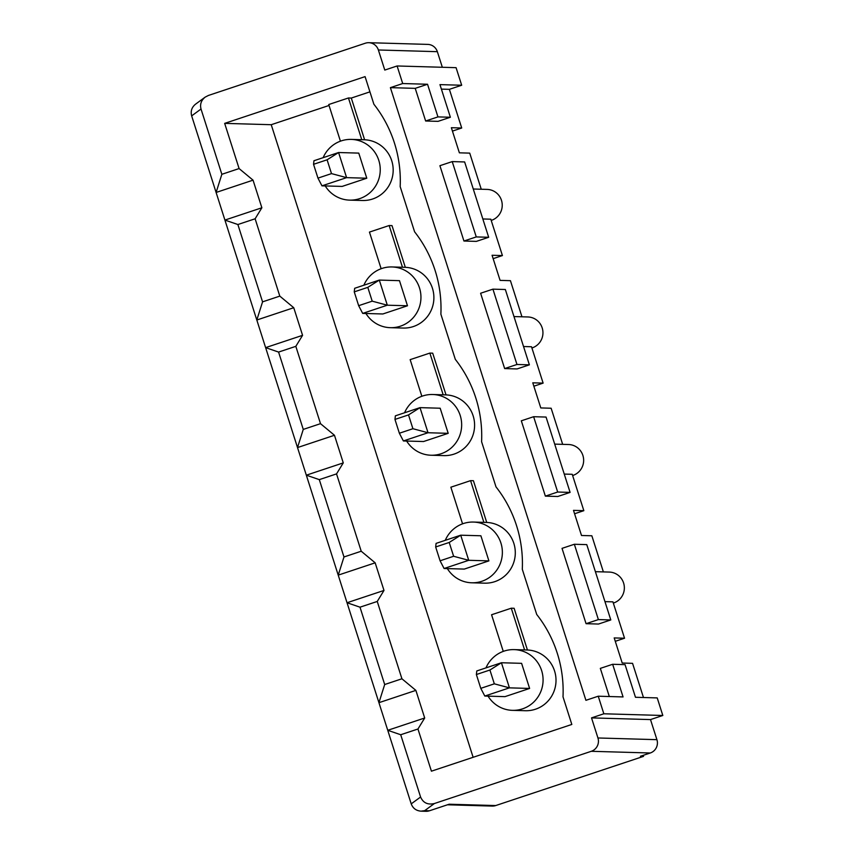 <?xml version="1.0" encoding="UTF-8"?>
<svg xmlns="http://www.w3.org/2000/svg" width="854" height="854" viewBox="0 0 854 854"><rect width="100%" height="100%" fill="white"/><g stroke="black" fill="none" stroke-linecap="round" stroke-linejoin="round"><path stroke-width="1.28" d="M604.963 601.632L612.937 601.856L624.541 638.226L614.197 637.927L622.214 663.035L632.558 663.334L643.468 697.515M574.347 544.265L562.028 548.364L586.068 623.687L598.483 624.05L610.802 619.94L586.762 544.617L574.347 544.265L598.387 619.588L610.802 619.94M603.372 571.902L591.843 535.778L581.499 535.49L573.493 510.372L583.837 510.671L572.233 474.301L564.248 474.077M533.633 416.709L521.324 420.808L545.364 496.131L557.779 496.494L570.098 492.395L546.058 417.062L533.633 416.709L557.673 492.032L570.098 492.395M562.669 444.347L551.14 408.233L540.795 407.934L532.779 382.816L543.123 383.115L531.519 346.756L523.545 346.521M504.65 368.576L517.076 368.939L529.384 364.839L505.344 289.506L492.929 289.154L480.61 293.253L504.65 368.576L516.969 364.477L529.384 364.839M521.965 316.791L510.436 280.678L500.081 280.379L492.075 255.271L502.419 255.559L490.815 219.2L482.83 218.966M452.225 161.598L439.906 165.697L463.946 241.02L476.361 241.383L488.68 237.284L464.64 161.95L452.225 161.598L476.265 236.921L488.68 237.284M481.25 189.236L469.721 153.122L459.377 152.823L451.36 127.716L461.715 128.004L449.375 89.339L441.39 89.115M390.395 87.642L402.704 83.543L397.099 65.971L456.079 67.669L461.683 85.24L439.959 84.621L450.378 117.254L438.059 121.353L425.644 121.001L415.225 88.357L390.395 87.642L585.919 700.312L598.238 696.213L623.068 696.928L612.649 664.284L625.064 664.636L635.483 697.28L657.217 697.91L662.821 715.481L650.502 719.58L591.523 717.883L597.939 737.973L656.918 739.671A10.568 10.365 91.6 0 1 650.268 752.993L640.415 756.27L643.521 756.366L643.201 755.352M609.318 696.533L600.33 668.383L612.649 664.284M329.036 105.469L271.23 124.705L224.666 123.371L365.074 76.625L373.892 104.252A122.368 119.998 -88.4 0 1 400.174 186.61L414.596 231.808A122.368 119.998 -88.4 0 1 440.877 314.165L455.31 359.363A122.368 119.998 -88.4 0 1 481.592 441.721L496.014 486.908A122.368 119.998 -88.4 0 1 522.296 569.276L536.718 614.464A122.368 119.998 -88.4 0 1 563.01 696.821L571.817 724.448L431.419 771.183L417.958 729.006L400.707 734.739L420.584 797.017C423.168 802.888 427.779 805.055 434.398 803.529L591.288 751.296A10.568 10.365 -88.4 0 0 597.939 737.973M598.387 619.588L586.068 623.687M533.857 386.2L543.123 383.115M615.275 641.311L624.541 638.226M656.918 739.671L650.502 719.58M643.521 756.366L495.726 805.557A10.568 10.365 91.6 0 1 492.214 806.08L447.453 804.788M323.143 157.67A30.381 29.783 91.6 0 1 331.971 145.97A30.381 29.783 91.6 0 1 351.336 139.405L361.423 139.693A30.381 29.783 -88.4 0 1 361.765 139.704L348.443 97.975L328.737 104.53L340.426 141.177M348.443 97.975L351.293 98.061L369.931 91.848M591.523 717.883L603.842 713.784L598.238 696.213M378.375 49.98A10.568 10.365 -88.4 0 0 368.821 42.7L427.801 44.397A10.568 10.365 91.6 0 1 437.355 51.678L378.375 49.98L384.78 70.071L397.099 65.971M368.821 42.7A10.568 10.365 -88.4 0 0 365.309 43.223L208.429 95.445L205.163 97.132C201.192 100.366 199.815 104.327 201.021 109.024L221.848 174.301L216.105 192.46L191.659 115.877C190.442 111.191 191.744 107.284 195.555 104.167L205.163 97.132M224.666 123.371L239.099 168.569L221.848 174.301M417.958 729.006L424.694 718L415.877 690.384L401.924 678.781L384.684 684.524L378.93 702.682L347.034 602.743L216.105 192.46L253.051 180.162L239.099 168.569M271.23 124.705L473.127 757.306M401.924 678.781L377.244 601.451L383.99 590.445L375.173 562.829L361.221 551.225L336.54 473.895L343.276 462.889L334.469 435.273L320.506 423.669L295.826 346.34L302.572 335.334L293.755 307.718L279.802 296.114L255.122 218.784L261.868 207.778L253.051 180.162M445.265 540.336A30.381 29.783 91.6 0 1 454.093 528.637A30.381 29.783 91.6 0 1 473.458 522.061A30.381 29.783 91.6 0 1 502.067 548.076A30.381 29.783 91.6 0 1 481.795 581.307A30.381 29.783 91.6 0 1 471.707 582.791L484.645 583.165A30.381 29.783 -88.4 0 0 515.282 553.83A30.381 29.783 -88.4 0 0 486.727 522.445L473.415 480.717L470.565 480.642L450.859 487.196L462.558 523.833M363.857 285.225A30.381 29.783 91.6 0 1 372.675 273.526A30.381 29.783 91.6 0 1 392.039 266.95A30.381 29.783 91.6 0 1 420.648 292.965A30.381 29.783 91.6 0 1 400.387 326.196A30.381 29.783 91.6 0 1 390.289 327.68L403.227 328.053A30.381 29.783 -88.4 0 0 433.875 298.719A30.381 29.783 -88.4 0 0 405.319 267.334L391.997 225.616L389.157 225.531L369.451 232.085L381.14 268.732M351.336 139.405A30.381 29.783 91.6 0 1 379.945 165.409A30.381 29.783 91.6 0 1 359.673 198.64A30.381 29.783 91.6 0 1 349.585 200.124L362.523 200.498A30.381 29.783 -88.4 0 0 393.16 171.163A30.381 29.783 -88.4 0 0 364.605 139.778L351.293 98.061M404.561 412.781A30.381 29.783 91.6 0 1 413.379 401.081A30.381 29.783 91.6 0 1 432.743 394.505A30.381 29.783 91.6 0 1 461.363 420.52A30.381 29.783 91.6 0 1 441.091 453.752A30.381 29.783 91.6 0 1 431.003 455.235L443.941 455.609A30.381 29.783 -88.4 0 0 474.578 426.274A30.381 29.783 -88.4 0 0 446.023 394.89L432.7 353.172L429.861 353.086L410.155 359.641L421.844 396.277M485.979 667.892A30.381 29.783 91.6 0 1 494.797 656.192A30.381 29.783 91.6 0 1 514.161 649.616A30.381 29.783 91.6 0 1 542.781 675.631A30.381 29.783 91.6 0 1 522.509 708.863A30.381 29.783 91.6 0 1 512.421 710.347L525.349 710.72A30.381 29.783 -88.4 0 0 555.997 681.385A30.381 29.783 -88.4 0 0 527.441 650.001L514.119 608.272L511.279 608.197L491.573 614.752L503.262 651.389M361.765 139.704L364.605 139.778M349.585 200.124A30.381 29.783 91.6 0 1 325.225 185.937M574.571 513.756L583.837 510.671M442.329 67.274L437.355 51.678M461.683 85.24L449.375 89.339M452.439 131.1L461.715 128.004M415.225 88.357L427.544 84.258L402.704 83.543M425.644 121.001L437.953 116.902L427.544 84.258M450.378 117.254L437.953 116.902M662.821 715.481L603.842 713.784M512.421 710.347A30.381 29.783 91.6 0 1 488.05 696.149M514.161 649.616L524.249 649.905A30.381 29.783 -88.4 0 1 524.591 649.926L527.441 650.001M420.584 797.017L411.222 803.87L387.748 730.298L400.707 734.739M495.726 805.557L449.161 804.222L429.455 810.777L424.684 810.649L434.398 803.529M411.222 803.87C412.92 808.332 416.197 810.766 421.043 811.161L425.954 811.3A10.568 10.365 -88.4 0 0 429.455 810.777M424.694 718L387.748 730.298L378.93 702.682L415.877 690.384M255.122 218.784L237.882 224.527L262.562 301.857L256.808 320.015L293.755 307.718M279.802 296.114L262.562 301.857M261.868 207.778L224.912 220.076L237.882 224.527M377.244 601.451L360.004 607.183L384.684 684.524M295.826 346.34L278.585 352.072L303.266 429.413L297.512 447.571L334.469 435.273M320.506 423.669L303.266 429.413M521.602 663.334L529.619 688.441L504.981 696.64L484.805 696.053L480.781 688.345L494.327 683.83L489.918 670.016L501.426 662.747L521.602 663.334M383.99 590.445L347.034 602.743L360.004 607.183M421.043 811.161L424.684 810.649M358.765 153.112L366.782 178.219L342.144 186.418L321.969 185.841L317.955 178.123L331.501 173.608L327.093 159.805L338.59 152.524L358.765 153.112M375.173 562.829L338.227 575.126L343.981 556.968L361.221 551.225M343.276 462.889L306.33 475.187L319.3 479.628L343.981 556.968M336.54 473.895L319.3 479.628M302.572 335.334L265.626 347.631L278.585 352.072M613.321 603.084A15.852 15.543 -88.4 0 0 609.297 572.073L595.398 571.678M572.618 475.529A15.852 15.543 -88.4 0 0 568.583 444.518L554.684 444.123M557.673 492.032L545.364 496.131M531.914 347.973A15.852 15.543 -88.4 0 0 527.879 316.962L513.98 316.567M493.153 258.645L502.419 255.559M476.265 236.921L463.946 241.02M491.199 220.417A15.852 15.543 -88.4 0 0 487.164 189.407L473.276 189.012M524.591 649.926L511.279 608.197M480.887 535.778L488.904 560.886L464.277 569.084L444.091 568.508L440.077 560.79L453.623 556.274L449.215 542.461L460.712 535.191L480.887 535.778M470.565 480.642L483.887 522.37A30.381 29.783 -88.4 0 0 483.545 522.349L473.458 522.061M483.887 522.37L486.727 522.445M471.707 582.791A30.381 29.783 91.6 0 1 447.347 568.593M440.184 408.223L448.201 433.33L423.563 441.529L403.387 440.952L399.362 433.234L412.92 428.719L408.511 414.916L420.008 407.636L440.184 408.223M429.861 353.086L443.173 394.815A30.381 29.783 -88.4 0 0 442.842 394.804L432.743 394.505M443.173 394.815L446.023 394.89M431.003 455.235A30.381 29.783 91.6 0 1 406.643 441.038M399.48 280.667L407.486 305.775L382.859 313.973L362.683 313.397L358.659 305.679L372.205 301.163L367.796 287.36L379.304 280.08L399.48 280.667M389.157 225.531L402.469 267.259A30.381 29.783 -88.4 0 0 402.127 267.249L392.039 266.95M402.469 267.259L405.319 267.334M390.289 327.68A30.381 29.783 91.6 0 1 365.928 313.482M492.929 289.154L516.969 364.477M327.093 159.805L313.546 164.31L313.962 160.733L338.59 152.524L346.607 177.643L321.969 185.841M366.782 178.219L346.607 177.643L331.501 173.608M313.546 164.31L317.955 178.123M367.796 287.36L354.25 291.865L354.666 288.289L379.304 280.08L387.31 305.198L362.683 313.397M407.486 305.775L387.31 305.198L372.205 301.163M354.25 291.865L358.659 305.679M408.511 414.916L394.964 419.421L395.37 415.834L420.008 407.636L428.025 432.743L403.387 440.952M448.201 433.33L428.025 432.743L412.92 428.719M394.964 419.421L399.362 433.234M449.215 542.461L435.668 546.976L436.084 543.39L460.712 535.191L468.729 560.299L444.091 568.508M488.904 560.886L468.729 560.299L453.623 556.274M435.668 546.976L440.077 560.79M489.918 670.016L476.372 674.532L476.788 670.945L501.426 662.747L509.432 687.854L484.805 696.053M529.619 688.441L509.432 687.854L494.327 683.83M476.372 674.532L480.781 688.345M591.288 751.296L650.268 752.993M191.659 115.877L201.021 109.024"/></g></svg>
